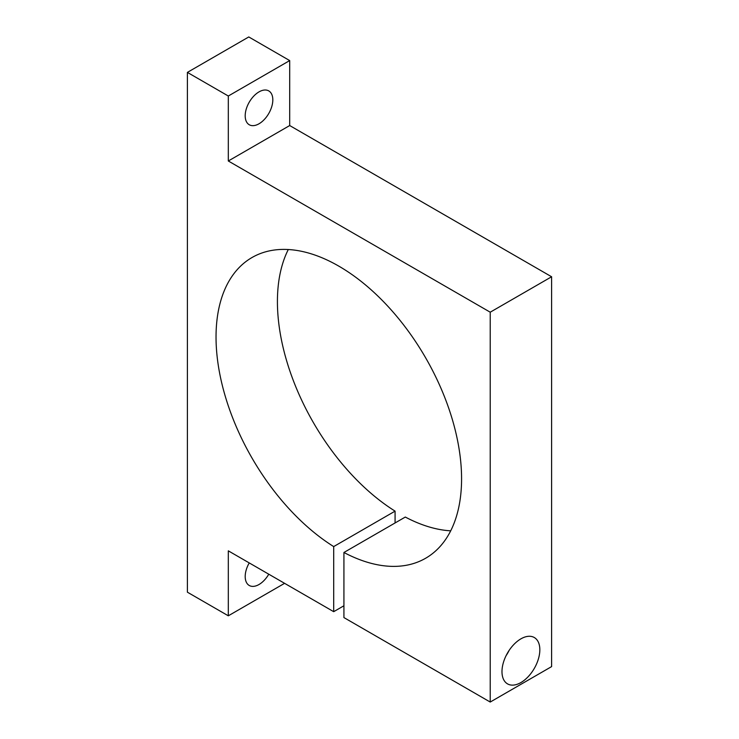 <?xml version="1.0" encoding="UTF-8"?>
<svg xmlns="http://www.w3.org/2000/svg" width="739" height="739" viewBox="0 0 739 739"><rect width="100%" height="100%" fill="white"/><g stroke="black" fill="none" stroke-linecap="round" stroke-linejoin="round"><path stroke-width="1.11" d="M520.912 682.559A26.77 15.454 120 0 0 538.398 658.966A26.77 15.454 120 0 0 534.297 637.526A26.77 15.454 120 0 0 520.912 638.847A26.77 15.454 120 0 0 503.425 662.43A26.77 15.454 120 0 0 507.536 683.88A26.77 15.454 120 0 0 520.912 682.559M506.123 655.613A26.77 15.454 120 0 0 509.106 650.44M249.237 562.924A19.528 11.279 120 0 0 249.237 585.473A19.528 11.279 120 0 0 259.01 584.512A19.528 11.279 120 0 0 268.774 574.194M259.01 123.782A19.528 11.279 120 0 0 271.767 106.564A19.528 11.279 120 0 0 268.774 90.915A19.528 11.279 120 0 0 259.01 91.885A19.528 11.279 120 0 0 246.244 109.095A19.528 11.279 120 0 0 249.237 124.743A19.528 11.279 120 0 0 259.01 123.782M187.392 72.394L187.392 592.188L228.314 615.809L228.314 550.841L333.695 611.68L333.695 546.583A173.619 100.245 60 0 1 224.425 393.37A173.619 100.245 60 0 1 251.999 257.532A173.619 100.245 60 0 1 425.618 357.778A173.619 100.245 60 0 1 425.618 558.259A173.619 100.245 60 0 1 343.921 552.486L343.921 617.582L490.225 702.05L490.225 312.2L228.314 160.991L228.314 96.015L187.392 72.394L248.775 36.95L289.697 60.58L228.314 96.015M490.225 702.05L551.608 666.606L551.608 276.765L289.697 125.547L228.314 160.991M289.697 125.547L289.697 60.58M551.608 276.765L490.225 312.2M450.707 530.824A173.619 100.245 60 0 1 405.305 517.051L343.921 552.486M395.079 522.953L395.079 511.139A173.619 100.245 60 0 1 288.293 249.523M395.079 511.139L333.695 546.583M343.921 605.768L333.695 611.68M284.589 583.33L228.314 615.809"/></g></svg>
